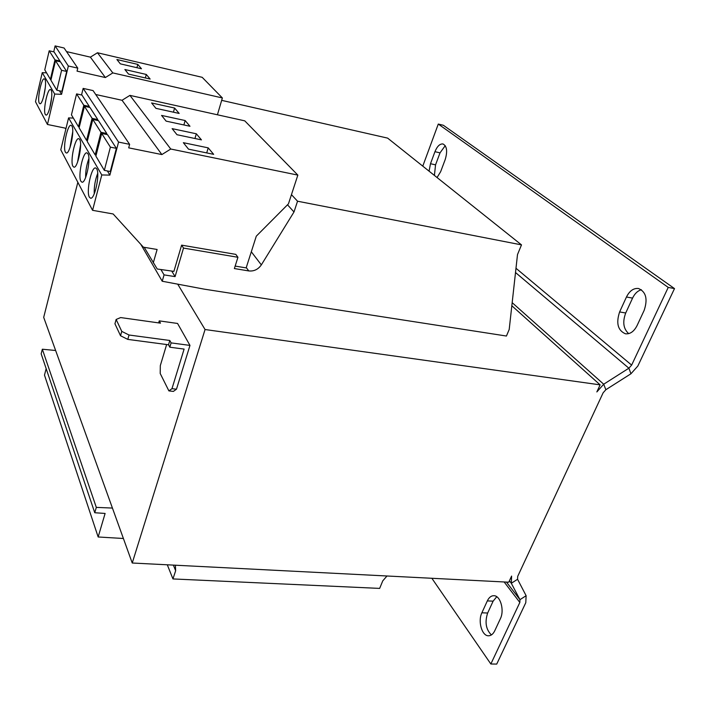 <?xml version="1.0" encoding="UTF-8"?>
<svg xmlns="http://www.w3.org/2000/svg" width="710" height="710" viewBox="0 0 710 710"><rect width="100%" height="100%" fill="white"/><g stroke="black" fill="none" stroke-linecap="round" stroke-linejoin="round"><path stroke-width="1.06" d="M80.904 181.254L81.907 182.168C85.839 183.855 91.235 158.374 87.907 153.688L86.966 152.872C83.008 151.328 77.709 176.275 80.904 181.254M89.38 197.158L90.498 198.17C94.67 199.909 100.208 173.852 96.684 168.865L95.655 167.968C91.439 166.371 85.999 191.869 89.38 197.158M72.944 166.3L73.849 167.134C77.559 168.767 82.804 143.846 79.653 139.426L78.81 138.69C75.065 137.19 69.908 161.614 72.944 166.3M65.435 152.215L66.261 152.97C69.757 154.549 74.87 130.161 71.879 125.998L71.115 125.324C67.583 123.877 62.56 147.786 65.435 152.215M45.316 114.461L45.946 115.047C48.919 116.484 53.649 93.578 51.084 90.064L50.499 89.54C47.499 88.226 42.849 110.724 45.316 114.461M39.307 103.19L39.884 103.722C42.706 105.124 47.322 82.662 44.881 79.334L44.34 78.854C41.491 77.576 36.956 99.64 39.307 103.19M59.445 90.8L61.557 94.332L68.355 65.995L77.772 68.133L77.044 71.133L105.364 77.541L112.819 72.917L222.372 97.953L217.429 114.78M53.729 51.839L55.114 45.91L68.355 65.995M54.981 59.897L50.401 79.36L44.774 69.855L49.203 50.792L54.981 59.897L59.951 61.025L59.791 61.69M59.951 61.025L54.066 51.919L49.203 50.792M61.593 70.308L66.687 71.453L60.474 61.841L55.495 60.705L61.593 70.308L56.844 90.232L50.907 80.212L55.495 60.705M66.687 71.453L61.912 91.341L56.844 90.232M171.722 271.06L175.086 276.625L183.526 248.074L237.939 257.286L234.38 268.558L248.757 270.927C253.976 271.451 258.165 269.436 261.342 264.883L293.993 211.979L297.543 201.214L521.495 244.879L517.501 254.57L509.203 329.458L506.434 336.034L204.302 289.156L162.217 281.24L164.063 274.885L175.086 276.625M144.201 247.32L157.221 269.001L173.897 271.371L181.618 245.145L183.526 248.074M181.618 245.145L235.8 254.375L237.939 257.286M235.161 266.081L246.157 267.901L256.292 236.164L288.446 203.85L297.845 175.104L170.764 149.029L161.88 154.567L128.688 147.849L129.619 144.343L118.561 142.08L109.872 175.113L101.778 174.962L92.575 210.32L113.147 213.967L143.393 247.186L157.114 249.476L153.271 262.886M140.882 244.435L162.217 281.24M160.913 269.525L164.063 274.885M287.506 204.791L293.993 211.979M291.455 194.655L297.543 201.214M221.662 100.35L387.642 138.122L521.495 244.879M177.722 284.16L205.057 329.529L132.237 563.012L43.692 317.361L77.843 182.284M116.138 319.464L114.94 323.778L120.54 335.759L121.774 331.384L116.138 319.464L120.647 317.565L160.46 323.148L159.244 320.876L177.562 323.458L189.969 345.406L176.47 389.204L173.373 391.405L168.891 390.89L171.971 388.681L176.47 389.204M605.861 389.719L603.695 384.216L628.882 368.197L631.643 365.1L668.234 287.408L674.5 288.588L637.837 366.032L630.95 373.762L605.861 389.719L603.127 392.799L517.688 576.405L517.563 579.28L526.128 595.717L519.96 599.666L511.315 583.274L511.608 576.076L508.777 582.2L132.237 563.012M205.057 329.529L600.119 384.855L596.844 391.938L603.695 384.216L512.167 302.664M600.119 384.855L511.83 305.753M619.617 311.938L626.46 297.002C629.575 290.816 633.604 287.985 638.53 288.5C646.047 291.828 647.91 299.132 644.139 310.421L637.056 325.606C634.003 331.526 630.134 334.259 625.457 333.798C617.851 330.505 615.907 323.219 619.617 311.938L625.714 312.995L632.566 298.111L626.46 297.002M429.08 171.163L430.491 163.717L434.946 151.7C437.191 146.251 439.863 143.668 442.987 143.961C446.901 146.091 447.646 151.266 445.223 159.501L440.653 171.678L437.058 177.535M668.234 287.408L438.283 124.064L422.778 166.14M506.461 582.085L519.96 599.666L519.835 602.462L504.144 581.969M526.128 595.717L525.782 602.719L496.725 664.09L490.85 663.992L519.835 602.462M431.866 578.286L490.85 663.992M496.752 596.737L493.122 601.157L487.326 600.909L481.877 612.801C477.697 621.135 481.868 636 488.471 635.787C491.027 635.769 493.122 634.101 494.755 630.773L500.364 618.738C504.659 610.316 500.399 595.504 493.876 595.708C491.187 595.69 489.004 597.421 487.326 600.909M481.877 612.801L487.663 613.023L493.122 601.157M487.663 613.023C484.673 622.155 485.915 629.459 491.391 634.935M674.5 288.588L443.342 125.262L438.283 124.064M641.414 289.733C637.713 290.763 634.767 293.549 632.566 298.111M625.714 312.995C622.386 321.958 623.371 328.836 628.696 333.638M445.232 145.674L440.022 152.854L434.946 151.7M430.491 163.717L435.549 164.844L440.022 152.854M435.549 164.844L434.405 175.414M121.774 331.384L129.042 335.014L127.791 339.389L168.518 344.785L169.814 347.208L184.112 349.089L171.971 388.681M127.791 339.389L120.54 335.759M169.814 347.208L171.11 342.894L169.814 340.48L129.042 335.014M171.11 342.894L189.969 345.406M166.637 344.536L160.318 365.614L160.212 373.495L168.891 390.89M159.244 320.876L158.649 322.89M168.518 344.785L169.814 340.48M386.994 575.996L382.77 580.851L379.655 588.404L172.947 578.934L175.654 570.716L175.388 565.213M167.303 564.805L172.947 578.934M173.382 565.116L175.654 570.716M123.398 538.491L98.157 536.982L105.107 513.445L94.749 512.735L96.311 507.384L112.428 508.067M46.159 368.632L44.481 375.12L98.157 536.982M96.311 507.384L42.334 349.222L41.162 353.82L94.749 512.735M42.334 349.222L55.628 350.491M92.575 210.32L60.776 149.828L68.577 117.904L73.343 118.073M81.526 94.98L83.15 88.404L93.054 90.587L129.619 144.343M95.717 94.501L122.04 100.279L129.921 95.38L244.764 120.851L297.845 175.104M100.962 132.3L95.167 154.904L87.232 141.521L92.806 119.449L100.962 132.3L106.775 133.498L106.535 134.447M106.775 133.498L98.468 120.647L92.806 119.449M83.15 88.404L118.561 142.08M107.387 170.959L109.872 175.113M110.387 147.148L116.378 148.346L110.281 171.518L104.334 170.373L95.877 156.111L101.699 133.453L110.387 147.148L104.334 170.373M116.378 148.346L107.521 134.651L101.699 133.453M68.577 117.904L101.778 174.962M122.04 100.279L161.88 154.567M129.921 95.38L170.764 149.029M172.122 128.634L176.976 134.714L201.454 139.879L196.324 133.791L172.122 128.634M183.349 142.683L188.514 149.153L213.657 154.345L208.199 147.866L183.349 142.683M83.798 105.275L78.473 126.735L71.444 114.869L76.582 93.897L83.798 105.275L89.3 106.456L89.096 107.29M89.3 106.456L81.952 95.069L76.582 93.897M92.114 118.366L86.567 140.385L79.103 127.791L84.446 106.296L92.114 118.366L97.776 119.564L97.545 120.451M97.776 119.564L89.966 107.476L84.446 106.296M151.603 102.959L155.916 108.346L179.16 113.44L174.598 108.035L151.603 102.959M161.56 115.419L166.131 121.135L189.978 126.265L185.141 120.531L161.56 115.419M79.325 126.904L78.473 126.735M87.472 140.571L86.567 140.385M96.134 155.099L95.167 154.904M65.853 129.042L64.992 128.075L47.455 124.481L35.5 101.734L42.245 72.66L46.549 72.864M55.114 45.91L64.078 48.005L77.772 68.133M66.527 51.599L90.392 57.146L97.465 52.762L202.19 77.319L222.372 97.953M47.455 124.481L54.697 94.048L61.557 94.332M42.245 72.66L54.697 94.048M90.392 57.146L105.364 77.541M97.465 52.762L112.819 72.917M116.893 59.516L120.354 63.856L141.476 68.763L137.802 64.406L116.893 59.516M124.88 69.518L128.537 74.088L150.147 79.05L146.278 74.452L124.88 69.518M51.076 79.511L50.401 79.36M45.342 87.25L43.709 96.409M51.67 97.332L49.709 108.346M145.346 77.949L146.278 74.452M136.932 67.707L137.802 64.406M72.739 131.767L69.962 147.636M80.576 144.769L77.559 162.164M183.89 124.96L185.141 120.531M173.435 112.189L174.598 108.035M97.705 173.4C95.149 179.967 93.995 186.774 94.235 193.839M88.883 158.623C86.62 164.711 85.537 171.012 85.635 177.535M206.716 152.907L208.199 147.866M194.957 138.503L196.324 133.791M246.272 267.546L248.757 270.927M251.305 251.775L261.342 264.883M631.643 365.1L515.984 268.265M517.563 579.28L511.315 583.274L509.416 580.816M630.95 373.762L628.882 368.197L515.504 272.533"/></g></svg>
